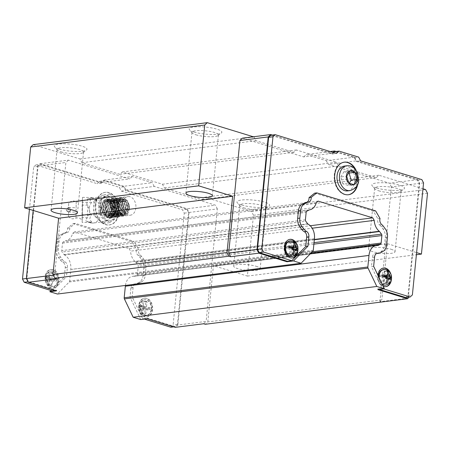 <?xml version="1.0" encoding="UTF-8"?>
<svg xmlns="http://www.w3.org/2000/svg" width="450" height="450" viewBox="0 0 450 450"><rect width="100%" height="100%" fill="white"/><g stroke="black" fill="none" stroke-linecap="round" stroke-linejoin="round"><path stroke-width="0.34" stroke-dasharray="2.25 1.69" d="M376.824 253.412L375.699 253.558A4.691 3.347 82.8 0 0 375.171 253.564A4.691 3.347 82.8 0 0 372.414 257.197A4.691 3.347 82.8 0 0 372.409 257.271L374.586 256.995M380.042 218.492L377.865 218.768A4.691 3.347 82.8 0 0 377.674 219.78A4.691 3.347 82.8 0 0 379.558 224.831L381.735 224.556M138.082 255.33L140.259 255.054A4.691 3.347 -97.2 0 1 138.375 250.003A4.691 3.347 -97.2 0 1 138.566 248.991L136.395 249.261A4.691 3.347 82.8 0 0 136.198 250.279A4.691 3.347 82.8 0 0 138.082 255.33A9.383 6.694 -97.2 0 1 139.618 256.911L141.576 259.526A9.383 6.694 -97.2 0 1 143.809 268.043L143.061 275.529A9.383 6.694 -97.2 0 1 139.314 282.218L137.047 283.461A9.383 6.694 -97.2 0 1 135.293 284.04A9.383 6.694 -97.2 0 1 134.224 284.051A4.691 3.347 82.8 0 0 133.695 284.062A4.691 3.347 82.8 0 0 130.939 287.691A4.691 3.347 82.8 0 0 130.933 287.769A9.383 6.694 -97.2 0 1 130.922 287.921L130.005 297.096L140.737 319.562M130.933 287.769L133.11 287.494A4.691 3.347 -97.2 0 1 133.116 287.421A4.691 3.347 -97.2 0 1 135.872 283.787A4.691 3.347 -97.2 0 1 136.401 283.781L134.224 284.051M357.778 184.202A16.425 11.717 82.8 0 0 358.11 182.025A16.425 11.717 82.8 0 0 355.989 170.038M344.137 162.18A16.425 11.717 82.8 0 0 343.924 162.203A16.425 11.717 82.8 0 0 334.282 174.915A16.425 11.717 82.8 0 0 348.036 194.794A16.425 11.717 82.8 0 0 348.255 194.766M356.923 185.895A16.425 11.717 82.8 0 0 357.677 182.081A16.425 11.717 82.8 0 0 354.741 168.609M289.806 239.361A9.383 6.694 82.8 0 0 289.586 239.383A9.383 6.694 82.8 0 0 284.079 246.645A9.383 6.694 82.8 0 0 291.938 258.007A9.383 6.694 82.8 0 0 292.157 257.974M296.994 252.99A9.383 6.694 82.8 0 0 297.444 250.74A9.383 6.694 82.8 0 0 295.734 242.983M378.051 275.524A9.383 6.694 82.8 0 0 383.13 286.155M383.366 268.031A9.383 6.694 82.8 0 0 383.147 268.054A9.383 6.694 82.8 0 0 377.64 275.316A9.383 6.694 82.8 0 0 385.498 286.673A9.383 6.694 82.8 0 0 385.718 286.644M390.555 281.655A9.383 6.694 82.8 0 0 391.005 279.411A9.383 6.694 82.8 0 0 389.295 271.654M152.578 309.521A9.383 6.694 -97.2 0 1 147.071 316.789A9.383 6.694 -97.2 0 1 139.213 305.426A9.383 6.694 -97.2 0 1 144.72 298.164A9.383 6.694 -97.2 0 1 152.578 309.521M138.774 305.483A9.383 6.694 82.8 0 0 146.632 316.845A9.383 6.694 82.8 0 0 152.139 309.577A9.383 6.694 82.8 0 0 144.281 298.221A9.383 6.694 82.8 0 0 138.774 305.483M59.017 280.856A9.383 6.694 -97.2 0 1 53.511 288.118A9.383 6.694 -97.2 0 1 45.652 276.761A9.383 6.694 -97.2 0 1 51.159 269.494A9.383 6.694 -97.2 0 1 59.017 280.856M45.214 276.812A9.383 6.694 82.8 0 0 53.078 288.174A9.383 6.694 82.8 0 0 58.579 280.912A9.383 6.694 82.8 0 0 50.721 269.55A9.383 6.694 82.8 0 0 45.214 276.812M119.244 212.197A16.425 11.717 -97.2 0 1 109.609 224.904A16.425 11.717 -97.2 0 1 95.856 205.031A16.425 11.717 -97.2 0 1 105.491 192.319A16.425 11.717 -97.2 0 1 119.244 212.197M95.422 205.082A16.425 11.717 82.8 0 0 109.176 224.961A16.425 11.717 82.8 0 0 118.811 212.248A16.425 11.717 82.8 0 0 105.058 192.375A16.425 11.717 82.8 0 0 95.422 205.082M256.168 266.293A13.297 2.846 5.7 0 1 260.156 268.779A13.297 2.846 5.7 0 1 251.933 270.585A13.297 2.846 5.7 0 1 237.679 268.627A13.297 2.846 5.7 0 1 233.696 266.136A13.297 2.846 5.7 0 1 241.92 264.336A13.297 2.846 5.7 0 1 256.168 266.293M243.748 207.816A13.297 2.846 -174.3 0 0 256.618 209.745A13.297 2.846 -174.3 0 0 265.843 208.558A13.297 2.846 -174.3 0 0 266.226 207.968A13.297 2.846 -174.3 0 0 262.243 205.481A13.297 2.846 -174.3 0 0 247.989 203.518A13.297 2.846 -174.3 0 0 239.766 205.324A13.297 2.846 -174.3 0 0 240.024 205.982A13.297 2.846 -174.3 0 0 243.748 207.816M391.05 249.255A13.297 2.846 5.7 0 1 395.032 251.747A13.297 2.846 5.7 0 1 386.809 253.553A13.297 2.846 5.7 0 1 372.555 251.589A13.297 2.846 5.7 0 1 368.572 249.103A13.297 2.846 5.7 0 1 376.796 247.297A13.297 2.846 5.7 0 1 391.05 249.255M378.624 190.778A13.297 2.846 -174.3 0 0 391.494 192.707A13.297 2.846 -174.3 0 0 400.719 191.52A13.297 2.846 -174.3 0 0 401.102 190.929A13.297 2.846 -174.3 0 0 397.119 188.443A13.297 2.846 -174.3 0 0 382.866 186.486A13.297 2.846 -174.3 0 0 374.642 188.291A13.297 2.846 -174.3 0 0 374.901 188.944A13.297 2.846 -174.3 0 0 378.624 190.778M347.546 190.912A12.516 8.927 82.8 0 0 354.892 181.232A12.516 8.927 82.8 0 0 344.413 166.084M291.741 256.455A7.819 5.58 82.8 0 0 296.331 250.403A7.819 5.58 82.8 0 0 289.783 240.936M290.503 240.851A7.819 5.58 -97.2 0 1 291.954 241.037A7.819 5.58 -97.2 0 1 296.764 250.346A7.819 5.58 -97.2 0 1 292.461 256.354M385.301 285.12A7.819 5.58 82.8 0 0 389.891 279.067A7.819 5.58 82.8 0 0 383.344 269.606M384.064 269.522A7.819 5.58 -97.2 0 1 385.515 269.707A7.819 5.58 -97.2 0 1 390.324 279.017A7.819 5.58 -97.2 0 1 386.021 285.019M61.087 151.841A13.297 2.846 -174.3 0 0 73.952 153.771A13.297 2.846 -174.3 0 0 83.177 152.584A13.297 2.846 -174.3 0 0 83.559 151.993A13.297 2.846 -174.3 0 0 79.577 149.507A13.297 2.846 -174.3 0 0 65.323 147.549A13.297 2.846 -174.3 0 0 57.099 149.355A13.297 2.846 -174.3 0 0 57.364 150.007A13.297 2.846 -174.3 0 0 61.087 151.841M195.964 134.809A13.297 2.846 -174.3 0 0 208.834 136.738A13.297 2.846 -174.3 0 0 218.053 135.551A13.297 2.846 -174.3 0 0 218.441 134.961A13.297 2.846 -174.3 0 0 214.453 132.469A13.297 2.846 -174.3 0 0 200.205 130.511A13.297 2.846 -174.3 0 0 191.981 132.317A13.297 2.846 -174.3 0 0 192.24 132.975A13.297 2.846 -174.3 0 0 195.964 134.809M151.464 309.184A7.819 5.58 82.8 0 0 144.911 299.717A7.819 5.58 82.8 0 0 140.327 305.769A7.819 5.58 82.8 0 0 146.874 315.236A7.819 5.58 82.8 0 0 151.464 309.184M57.904 280.513A7.819 5.58 82.8 0 0 51.356 271.046A7.819 5.58 82.8 0 0 46.766 277.099A7.819 5.58 82.8 0 0 53.314 286.566A7.819 5.58 82.8 0 0 57.904 280.513M117.546 211.208A12.516 8.927 -97.2 0 1 110.199 220.888A12.516 8.927 -97.2 0 1 99.72 205.746A12.516 8.927 -97.2 0 1 107.066 196.059A12.516 8.927 -97.2 0 1 117.546 211.208M98.64 205.881A12.516 8.927 82.8 0 0 109.119 221.029A12.516 8.927 82.8 0 0 116.46 211.343A12.516 8.927 82.8 0 0 105.981 196.194A12.516 8.927 82.8 0 0 98.64 205.881M241.875 205.048A16.425 3.521 -174.3 0 0 257.777 207.433A16.425 3.521 -174.3 0 0 269.168 205.965A16.425 3.521 -174.3 0 0 264.718 202.162A16.425 3.521 -174.3 0 0 245.481 199.755A16.425 3.521 -174.3 0 0 237.279 202.781A16.425 3.521 -174.3 0 0 241.875 205.048M376.757 188.016A16.425 3.521 -174.3 0 0 392.653 190.395A16.425 3.521 -174.3 0 0 404.044 188.933A16.425 3.521 -174.3 0 0 399.594 185.13A16.425 3.521 -174.3 0 0 380.363 182.722A16.425 3.521 -174.3 0 0 372.156 185.749A16.425 3.521 -174.3 0 0 376.757 188.016M194.091 132.041A16.425 3.521 -174.3 0 0 209.987 134.426A16.425 3.521 -174.3 0 0 221.383 132.958A16.425 3.521 -174.3 0 0 216.934 129.156A16.425 3.521 -174.3 0 0 197.696 126.748A16.425 3.521 -174.3 0 0 189.489 129.774A16.425 3.521 -174.3 0 0 194.091 132.041M59.214 149.074A16.425 3.521 -174.3 0 0 75.111 151.459A16.425 3.521 -174.3 0 0 86.501 149.991A16.425 3.521 -174.3 0 0 82.058 146.188A16.425 3.521 -174.3 0 0 62.82 143.786A16.425 3.521 -174.3 0 0 54.613 146.812A16.425 3.521 -174.3 0 0 59.214 149.074M381.966 283.714A7.819 5.58 -97.2 0 1 379.215 277.965M146.526 306.889L142.83 307.356L143.021 305.421L144.242 307.789L147.684 308.424L147.532 309.949L150.272 309.6L146.374 308.407L145.845 313.729L144.731 313.386L145.26 308.064L141.362 306.872L141.514 305.353L145.412 306.546L145.941 301.224L147.054 301.567L146.526 306.889L150.424 308.081L150.272 309.6M143.021 305.421L144.321 301.911L147.054 301.567M145.941 301.224L143.207 301.567L144.321 301.911M143.207 301.567L141.907 305.083L141.716 307.012L138.774 305.696L141.514 305.353M141.362 306.872L138.623 307.215L138.774 305.696M52.386 272.554L49.646 272.903L50.76 273.24L53.499 272.897L52.965 278.218L56.863 279.411L56.711 280.935L52.813 279.737L52.284 285.058L51.171 284.721L51.699 279.399L47.801 278.201L47.953 276.683L51.851 277.875L52.386 272.554L53.499 272.897M49.646 272.903L48.347 276.412L48.156 278.342L45.219 277.026L47.953 276.683M47.801 278.201L45.068 278.55L45.219 277.026M45.068 278.55L48.004 279.866L47.812 281.796L48.431 285.064L51.171 284.721M52.284 285.058L49.545 285.407L48.431 285.064M135.866 207.928A9.383 6.694 -97.2 0 1 130.359 215.19A9.383 6.694 -97.2 0 1 122.496 203.833A9.383 6.694 -97.2 0 1 128.002 196.571A9.383 6.694 -97.2 0 1 135.866 207.928M115.318 210.521A9.383 6.694 -97.2 0 1 109.811 217.789A9.383 6.694 -97.2 0 1 101.948 206.426A9.383 6.694 -97.2 0 1 107.454 199.164A9.383 6.694 -97.2 0 1 115.318 210.521M318.178 201.127L74.526 231.896L129.105 248.619L310.252 225.743M129.105 248.619L130.573 251.145L312.199 228.206M314.319 239.771L135.906 262.305A1.564 1.114 82.8 0 0 135.653 262.041A12.516 8.927 -97.2 0 1 130.573 251.145M74.526 231.896L72.653 233.398A12.516 8.927 -97.2 0 1 65.767 240.626A1.564 1.114 82.8 0 0 65.475 240.722L309.122 209.947M306.776 211.241L63.124 242.01L65.475 240.722M63.124 242.01A1.564 1.114 82.8 0 0 62.499 243.129L61.751 250.616A1.564 1.114 82.8 0 0 62.123 252.034L305.775 221.265M307.665 223.779L64.013 254.554L62.123 252.034M64.013 254.554A1.564 1.114 82.8 0 0 64.434 254.925A12.516 8.927 -97.2 0 1 70.779 269.466A1.564 1.114 82.8 0 0 70.774 269.488L69.621 281.042A1.564 1.114 82.8 0 1 69.221 281.987L57.42 294.03M51.019 290.503L64.288 276.958L65.205 267.784A9.383 6.694 -97.2 0 1 65.222 267.632A4.691 3.347 82.8 0 0 62.843 262.181A9.383 6.694 -97.2 0 1 60.3 259.942L58.416 257.428A9.383 6.694 -97.2 0 1 56.182 248.912L56.931 241.419A9.383 6.694 -97.2 0 1 60.677 234.737L63.028 233.443A9.383 6.694 -97.2 0 1 64.778 232.869A4.691 3.347 82.8 0 0 67.545 228.167L73.181 223.65L131.968 241.667L136.395 249.261M125.438 285.441A12.516 8.927 -97.2 0 1 132.716 276.3A12.516 8.927 -97.2 0 1 134.134 276.283A1.564 1.114 82.8 0 0 134.308 276.278A1.564 1.114 82.8 0 0 134.606 276.182L377.595 245.492M311.197 252.922L136.868 274.939L134.606 276.182M136.868 274.939A1.564 1.114 82.8 0 0 137.492 273.825L138.24 266.332A1.564 1.114 82.8 0 0 137.869 264.915L314.027 242.668M135.906 262.305L137.869 264.915M316.305 202.624L72.653 233.398M373.652 266.321L371.475 266.597L381.864 288.326L377.511 288.877L377.865 289.614M374.569 257.147L372.392 257.423L371.475 266.597M375.699 253.558A9.383 6.694 82.8 0 0 376.481 253.569M376.762 253.541A9.383 6.694 82.8 0 0 378.523 252.962L380.7 252.686M382.961 251.443L380.79 251.719L378.523 252.962M380.79 251.719A9.383 6.694 82.8 0 0 384.536 245.031L386.707 244.761M387.456 237.268L385.284 237.544L384.536 245.031M385.284 237.544A9.383 6.694 82.8 0 0 383.051 229.028L385.228 228.752M383.271 226.142L381.094 226.412L383.051 229.028M381.094 226.412A9.383 6.694 82.8 0 0 379.558 224.831M375.615 210.893L373.438 211.168L377.865 218.768M314.651 193.151L373.438 211.168M130.005 297.096L132.176 296.82L142.566 318.555L146.914 318.004L147.268 318.735M133.11 287.494A9.383 6.694 -97.2 0 1 133.093 287.646L132.176 296.82M140.259 255.054A9.383 6.694 -97.2 0 1 141.795 256.635L143.752 259.251A9.383 6.694 -97.2 0 1 145.986 267.767L145.237 275.254A9.383 6.694 -97.2 0 1 141.491 281.942L139.224 283.185A9.383 6.694 -97.2 0 1 137.464 283.764A9.383 6.694 -97.2 0 1 136.401 283.781M131.968 241.667L134.139 241.391L138.566 248.991M73.181 223.65L75.353 223.38L134.139 241.391M67.545 228.167L69.722 227.891L75.353 223.38M69.722 227.891A4.691 3.347 -97.2 0 1 66.954 232.594L64.778 232.869M62.843 262.181L65.019 261.906A9.383 6.694 -97.2 0 1 62.477 259.667L60.587 257.153A9.383 6.694 -97.2 0 1 58.359 248.636L59.108 241.144A9.383 6.694 -97.2 0 1 62.854 234.461L65.205 233.167A9.383 6.694 -97.2 0 1 66.954 232.594M65.019 261.906A4.691 3.347 -97.2 0 1 67.399 267.356L65.222 267.632M64.288 276.958L66.465 276.683L67.382 267.508A9.383 6.694 -97.2 0 1 67.399 267.356M56.363 290.88L56.835 290.402L55.389 290.582M52.487 290.947L66.465 276.683M203.608 323.764L206.139 321.407L177.857 324.979L175.326 327.336M146.914 318.004L175.202 326.672L177.435 324.591L188.618 212.591L186.919 209.301L125.657 190.53L123.733 186.806L104.057 180.776L101.526 183.133L40.264 164.362L38.031 166.444L26.848 278.443L28.547 281.734L56.835 290.402M33.182 210.437L37.609 166.056L40.14 163.699L101.402 182.469L103.933 180.112L123.981 186.255L125.904 189.979L187.161 208.749L189.084 212.473L177.857 324.979M336.099 151.47L354.577 157.134L356.501 160.852L417.757 179.629L419.681 183.347L408.319 297.231M272.312 135.056L331.999 153.349L333.011 152.404M333.641 152.595L332.123 154.013L270.861 135.242M405.799 297.546L408.032 295.464L419.214 183.465L417.516 180.18L356.254 161.404L354.33 157.686L334.654 151.656M377.511 288.877L379.311 289.429M408.229 298.131L379.946 301.702L381.842 299.936L207.81 321.919L205.279 324.276M381.864 288.326L383.664 288.883M297.9 250.459A9.383 6.694 82.8 0 0 297.236 245.211M391.461 279.129A9.383 6.694 82.8 0 0 390.797 273.876M53.342 275.158L54.664 274.989L56.587 278.713M170.854 327.218L173.087 325.136L184.264 213.137L182.565 209.852L121.309 191.081L119.385 187.357L99.703 181.328L97.172 183.684L35.916 164.914L33.677 166.995L29.458 209.295M144.366 319.106L142.566 318.555M173.756 326.852L175.202 326.672M28.547 281.734L28.052 281.796M189.084 212.473L217.367 208.901L206.139 321.407M125.904 189.979L154.187 186.407L215.443 205.178L187.161 208.749M103.933 180.112L132.21 176.541L152.257 182.683L123.981 186.255M40.14 163.699L68.422 160.127L129.679 178.898L101.402 182.469M54.664 274.989L65.891 162.484L37.609 166.056M26.387 278.505L26.848 278.443M38.031 166.444L33.677 166.995M35.916 164.914L40.264 164.362M101.526 183.133L97.172 183.684M99.703 181.328L104.057 180.776M123.733 186.806L119.385 187.357M121.309 191.081L125.657 190.53M186.919 209.301L182.565 209.852M184.264 213.137L188.618 212.591M177.435 324.591L173.087 325.136M379.946 301.702L391.404 186.919L419.681 183.347M417.757 179.629L389.481 183.201L328.219 164.424L356.501 160.852M354.577 157.134L326.295 160.706L306.248 154.558L330.188 151.537M331.999 153.349L303.716 156.921L242.454 138.144M332.123 154.013L336.471 153.461M354.33 157.686L358.684 157.134M360.608 160.858L356.254 161.404M417.516 180.18L421.864 179.629M423.562 182.914L419.214 183.465M408.032 295.464L412.386 294.913M207.81 321.919L213.424 265.663L387.461 243.686L381.842 299.936M33.233 144.647L80.016 158.979L81.939 162.703L119.807 174.308L122.338 171.951L162.439 184.236L164.362 187.959L202.23 199.564L204.761 197.207L251.539 211.539L253.463 215.263L247.393 276.075L213.424 265.663M217.367 208.901L215.443 205.178M154.187 186.407L152.257 182.683M132.21 176.541L129.679 178.898M68.422 160.127L65.891 162.484M391.404 186.919L389.481 183.201M303.716 156.921L306.248 154.558M326.295 160.706L328.219 164.424M387.461 243.686L416.604 252.619M422.983 188.764L378.799 175.224L376.267 177.581L338.394 165.977L336.471 162.253L296.376 149.968L293.844 152.325L255.977 140.721L254.047 136.997L253.322 136.778M247.393 276.075L416.396 254.728M378.703 276.891A7.819 5.58 82.8 0 0 382.264 284.344M253.463 215.263L427.5 193.281M204.761 197.207L378.799 175.224M425.576 189.557L251.539 211.539M376.267 177.581L202.23 199.564M164.362 187.959L338.394 165.977M122.338 171.951L296.376 149.968M336.471 162.253L162.439 184.236M293.844 152.325L119.807 174.308M81.939 162.703L255.977 140.721M254.047 136.997L80.016 158.979M138.623 307.215L141.564 308.531L141.368 310.466L141.992 313.734L144.731 313.386M145.845 313.729L143.106 314.072L141.992 313.734M143.106 314.072L142.481 310.804L142.678 308.874L147.532 309.949M49.545 285.407L48.926 282.139L49.117 280.204L53.977 281.278L56.711 280.935M52.965 278.218L49.269 278.685L49.461 276.756L50.681 279.118L54.129 279.759L53.977 281.278M49.461 276.756L50.76 273.24M289.125 246.223L286.386 246.566L289.035 247.382M292.343 254.256L289.598 254.604L290.132 249.283L286.234 248.091L288.973 247.742M286.234 248.091L286.386 246.566M293.799 242.544L291.926 242.781L291.442 247.618M290.284 247.764L290.812 242.443L293.552 242.094M290.812 242.443L291.926 242.781M291.566 248.158L293.822 248.85M294.863 249.165L295.369 249.289M297.883 250.476L295.144 250.819L291.246 249.626L290.711 254.947L293.456 254.599M295.296 249.3L295.144 250.819M290.711 254.947L289.598 254.604M382.686 274.894L379.941 275.237L382.59 276.047M385.897 282.926L383.158 283.275L383.687 277.954L379.789 276.756L382.534 276.412M379.789 276.756L379.941 275.237M387.354 271.215L385.487 271.451L385.003 276.283M383.839 276.429L384.373 271.108L387.113 270.765M384.373 271.108L385.487 271.451M385.127 276.823L387.382 277.515M388.423 277.836L388.929 277.959M391.444 279.141L388.699 279.489L384.801 278.291L384.272 283.613L387.011 283.269M388.851 277.971L388.699 279.489M384.272 283.613L383.158 283.275M147.684 308.424L150.424 308.081M144.242 307.789L142.83 307.356M54.129 279.759L56.863 279.411M50.681 279.118L49.269 278.685M349.234 183.223L347.946 185.366L353.818 184.624M347.946 185.366L342.799 183.791L348.671 183.049M342.799 183.791L340.836 176.923L346.708 176.181M340.836 176.923L344.014 171.63L349.886 170.888M344.014 171.63L348.598 173.036M293.827 248.816L290.132 249.283M293.777 249.306L291.246 249.626M387.388 277.487L383.687 277.954M387.338 277.971L384.801 278.291M141.716 307.012L145.412 306.546M141.564 308.531L145.26 308.064M142.678 308.874L146.374 308.407M48.156 278.342L51.851 277.875M48.004 279.866L51.699 279.399M49.117 280.204L52.813 279.737M91.575 222.216L88.768 221.873L85.674 220.826L86.619 218.267L87.761 217.699L87.469 215.837L87.924 205.172L86.799 204.221L87.626 198.9L91.851 198.124C89.64 198.877 89.567 200.222 91.631 202.157L91.62 202.421C88.538 206.46 88.487 210.532 91.462 214.633L91.462 214.971C89.342 218.036 89.37 220.208 91.547 221.484L91.558 222.531L91.547 221.484M111.892 209.818L113.417 209.627L111.808 202.967L107.449 199.648L106.251 199.631L103.022 201.6L101.25 207.653L103.292 214.256L108.09 217.519L109.395 217.524L112.95 215.516L115.155 209.407L113.546 202.748L109.187 199.429L107.989 199.412L104.766 201.375L102.988 207.433L105.036 214.037L110.863 217.339L115.071 214.127L116.145 207.529L113.462 201.403L108.591 199.339L104.771 201.904L103.207 207.405A9.073 6.469 82.8 0 0 105.036 214.037C106.369 215.927 107.966 217.013 109.828 217.299L111.133 217.305L114.688 215.297L116.899 209.188L115.29 202.528L110.931 199.209L109.727 199.192L106.504 201.156L104.732 207.214L106.774 213.817L111.566 217.08L112.871 217.086L116.432 215.078L118.637 208.969L117.028 202.309L112.669 198.99L111.471 198.973L108.242 200.936L106.47 206.994L108.517 213.598L113.31 216.861L114.615 216.866L118.17 214.858L120.381 208.744L118.766 202.089L114.413 198.771L113.209 198.754L109.986 200.717L108.214 206.775L110.256 213.379L115.048 216.641L116.353 216.647L119.908 214.639L122.119 208.524L120.51 201.87L116.151 198.551L114.953 198.534L111.724 200.498L109.952 206.556L111.994 213.154L116.792 216.422L118.097 216.428L121.652 214.419L123.857 208.305L122.248 201.651L117.889 198.332L116.691 198.315L113.468 200.278L111.69 206.336L113.737 212.934L118.53 216.203L119.835 216.203L123.39 214.2L125.601 208.086L123.992 201.431L119.633 198.112L118.429 198.096L115.206 200.059L113.434 206.117L115.476 212.715L120.268 215.977L121.573 215.983L125.128 213.981L127.339 207.866L125.73 201.212L121.371 197.893L120.172 197.876L116.944 199.839L115.172 205.898L117.219 212.496L122.012 215.758L123.317 215.764L126.872 213.756L129.082 207.647L127.468 200.993L123.114 197.674L121.911 197.651L118.688 199.62L116.91 205.678L118.957 212.276L123.75 215.539A9.073 6.469 -97.2 0 1 119.177 212.248C116.64 206.145 117.523 201.791 121.837 199.181L123.857 198.917L127.53 201.746L128.869 207.411L126.956 212.614L123.907 214.324L122.788 214.324L118.682 211.551L116.904 205.937L118.384 200.79L121.101 199.119L122.119 199.136L125.792 201.966L127.125 207.63L125.218 212.833L122.169 214.543L121.05 214.543L116.938 211.77L115.166 206.156L116.646 201.009L119.362 199.339L120.375 199.356L124.048 202.185L125.387 207.849L123.474 213.053L120.426 214.763L119.306 214.763L115.2 211.989L113.428 206.376L114.902 201.229L117.624 199.564L118.637 199.575L122.31 202.404L123.649 208.069L121.736 213.272L118.688 214.987L117.568 214.982L113.456 212.209L111.684 206.595L113.164 201.448L115.881 199.783L116.893 199.8L120.572 202.624L121.905 208.294L119.992 213.497L116.944 215.207L115.83 215.201L111.718 212.428L109.946 206.82L111.42 201.667L114.142 200.002L115.155 200.019L118.828 202.843L120.167 208.513L118.254 213.716L115.206 215.426L114.086 215.421L109.98 212.648L108.208 207.039L109.682 201.887L112.399 200.222L113.417 200.239L117.09 203.062L118.423 208.732L116.516 213.936L113.468 215.646L112.348 215.64L108.236 212.867L106.464 207.259L107.944 202.112L110.661 200.441L111.673 200.458L115.346 203.282L116.685 208.952L114.772 214.155L111.724 215.865L110.604 215.859L106.498 213.086L104.726 207.478L106.2 202.331L108.922 200.661L109.935 200.678L113.608 203.501L114.947 209.171L113.034 214.374L109.986 216.084L108.866 216.079L104.754 213.306L102.983 207.697L104.462 202.551L107.179 200.88L108.191 200.897L111.87 203.726L113.203 209.391L111.291 214.594L108.242 216.304L107.128 216.298L103.016 213.531L101.244 207.917L102.718 202.77L105.441 201.099L106.453 201.116L110.126 203.946L111.465 209.61L111.892 209.818L110.284 203.164L105.924 199.845L104.726 199.822L101.503 201.791L99.726 207.844L101.773 214.447L106.566 217.71L107.871 217.716L111.426 215.708L113.636 209.599L112.022 202.939L107.668 199.626L106.464 199.603L103.241 201.572L101.469 207.624L103.511 214.228L108.304 217.491L109.609 217.496L113.164 215.488L115.374 209.379L113.766 202.719L109.406 199.401L108.208 199.384L104.979 201.352L103.207 207.405C103.669 212.901 105.947 216.191 110.047 217.271L111.353 217.277L114.907 215.269L117.112 209.16L115.504 202.5L111.15 199.181L109.946 199.164L106.723 201.133L104.946 207.186L106.993 213.789L111.786 217.052L113.091 217.058L116.646 215.049L118.856 208.941L117.248 202.281L112.888 198.962L111.69 198.945L108.461 200.908L106.689 206.966L108.731 213.57L113.524 216.833L114.829 216.838L118.389 214.83L120.594 208.721L118.986 202.061L114.626 198.743L113.428 198.726L110.205 200.689L108.427 206.747L110.475 213.351L115.267 216.613L116.573 216.619L120.127 214.611L122.338 208.496L120.724 201.842L116.37 198.523L115.166 198.506L111.943 200.469L110.171 206.528L112.213 213.131L117.006 216.394L118.311 216.399L121.866 214.391L124.076 208.277L122.468 201.623L118.108 198.304L116.91 198.287L113.681 200.25L111.909 206.308L113.957 212.906L118.749 216.174L120.054 216.18L123.609 214.172L125.814 208.058L124.206 201.403L119.852 198.084L118.648 198.067L115.425 200.031L113.647 206.089L115.695 212.687L120.487 215.955L121.793 215.961L125.347 213.953L127.558 207.838L125.949 201.184L121.59 197.865L120.392 197.848L117.163 199.811L115.391 205.869L117.433 212.468L122.226 215.736L123.531 215.736L127.091 213.733L129.296 207.619L127.688 200.964L123.328 197.646L122.13 197.629L118.901 199.592L117.129 205.65L119.177 212.248M123.801 211.821A5.316 3.791 82.8 0 0 124.532 211.826A5.316 3.791 82.8 0 0 127.676 206.589A5.316 3.791 82.8 0 0 123.936 201.279A5.316 3.791 82.8 0 0 123.199 201.274A5.316 3.791 82.8 0 0 120.054 206.516A5.316 3.791 82.8 0 0 123.801 211.821M109.659 213.609A5.316 3.791 82.8 0 0 110.391 213.615A5.316 3.791 82.8 0 0 113.535 208.373A5.316 3.791 82.8 0 0 109.794 203.068A5.316 3.791 82.8 0 0 109.058 203.062A5.316 3.791 82.8 0 0 105.919 208.299A5.316 3.791 82.8 0 0 109.659 213.609M109.913 194.023L102.949 194.901L107.398 199.119A12.516 8.927 82.8 0 0 102.926 196.819A12.516 8.927 82.8 0 0 101.199 196.802A12.516 8.927 82.8 0 0 98.409 197.837A12.516 8.927 82.8 0 0 93.774 207.934A12.516 8.927 82.8 0 0 98.128 219.313A12.516 8.927 82.8 0 0 102.606 221.614A12.516 8.927 82.8 0 0 104.332 221.631A12.516 8.927 82.8 0 0 107.123 220.596L102.578 223.532L93.679 215.089L100.642 214.211L100.828 199.896L109.913 194.023L118.811 202.461L118.626 216.782L109.541 222.654L100.642 214.211M76.191 201.701L75.994 218.205L76.191 201.701M82.541 203.091L82.226 220.146L82.541 203.091M76.044 209.621L76.061 212.107L76.044 209.621M68.619 210.133L68.602 207.647L68.619 210.133M113.417 209.627L111.465 209.61M121.837 199.181L122.901 198.894L126.574 200.188L129.026 204.356L129.302 207.354L127.389 212.558L124.341 214.273L123.227 214.268L119.115 211.494L117.343 205.881L118.817 200.734L121.539 199.069L122.552 199.086L126.225 201.909L127.564 207.579L125.651 212.782L122.603 214.493L121.483 214.487L117.371 211.714L115.599 206.106L117.079 200.953L119.796 199.288L120.808 199.305L124.487 202.129L125.82 207.799L123.913 213.002L120.859 214.712L119.745 214.706L115.633 211.933L113.861 206.325L115.341 201.172L118.058 199.507L119.07 199.524L122.743 202.348L124.082 208.018L122.169 213.221L119.121 214.931L118.001 214.926L113.895 212.153L112.123 206.544L113.597 201.398L116.319 199.727L117.332 199.744L121.005 202.567L122.344 208.237L120.431 213.441L117.383 215.151L116.263 215.145L112.151 212.372L110.379 206.764L111.859 201.617L114.576 199.946L115.588 199.963L119.267 202.787L120.6 208.457L118.688 213.66L115.639 215.37L114.525 215.364L110.413 212.591L108.641 206.983L110.115 201.836L112.837 200.166L113.85 200.183L117.523 203.012L118.862 208.676L116.949 213.879L113.901 215.589L112.781 215.584L108.669 212.816L106.897 207.203L108.377 202.056L111.094 200.385L112.106 200.402L115.785 203.231L117.118 208.896L115.211 214.099L112.157 215.809L111.043 215.803L106.931 213.036L105.159 207.422L106.639 202.275L109.356 200.604L110.368 200.621L114.041 203.451L115.38 209.115L113.468 214.318L110.419 216.028L109.299 216.028L105.193 213.255L103.421 207.641L104.895 202.494L107.617 200.824L108.63 200.841L112.303 203.67L113.642 209.334L111.729 214.537L108.681 216.248L107.561 216.248L103.449 213.474L101.677 207.861L103.157 202.714L105.874 201.043L106.886 201.06L110.565 203.889L111.898 209.554M129.026 204.356C130.314 210.982 128.554 214.712 123.75 215.539M109.541 222.654L102.578 223.532M111.662 217.659L107.123 220.596A12.516 8.927 82.8 0 0 111.758 210.499L111.662 217.659L118.626 216.782M111.847 203.344L111.758 210.499A12.516 8.927 82.8 0 0 107.398 199.119L111.847 203.344L118.811 202.461M100.828 199.896L93.864 200.773L102.949 194.901M93.679 215.089L93.864 200.773M91.462 214.971L82.08 214.695L82.176 222.429L91.558 222.531M91.62 202.421L82.243 202.168L82.08 214.695M91.851 198.124L91.884 197.477L82.502 197.376L82.243 202.168M91.89 197.977L91.884 197.477M82.176 222.429L82.502 197.376M87.761 217.699L82.434 217.643M87.924 205.172L82.597 205.116M68.664 203.259L68.496 216.422L68.648 203.197C71.381 201.049 71.629 200.199 76.168 201.628L77.214 201.982C78.626 201.909 79.054 202.68 82.44 199.817M68.496 216.422L68.507 216.478C71.612 219.42 72.124 219.094 75.994 218.205L77.006 217.884C79.824 217.935 79.166 217.794 82.226 220.146M346.849 165.774A12.516 8.927 -97.2 0 1 357.328 180.922A12.516 8.927 -97.2 0 1 349.982 190.609M151.2 309.218A7.819 5.58 82.8 0 0 144.653 299.751A7.819 5.58 82.8 0 0 140.062 305.803A7.819 5.58 82.8 0 0 146.61 315.27A7.819 5.58 82.8 0 0 151.2 309.218M52.83 271.238A7.819 5.58 82.8 0 0 51.092 271.08A7.819 5.58 82.8 0 0 46.502 277.132A7.819 5.58 82.8 0 0 51.311 286.442A7.819 5.58 82.8 0 0 53.055 286.599A7.819 5.58 82.8 0 0 57.639 280.547A7.819 5.58 82.8 0 0 52.83 271.238M140.299 306.579L141.907 305.083M46.738 277.909L48.347 276.412M47.812 281.796L46.586 279.433M135.653 262.041L314.348 239.473M137.492 273.825L312.356 251.741M313.881 244.153L138.24 266.332M377.781 245.509L134.134 276.283M69.221 281.987L312.874 251.213M313.273 250.273L69.621 281.042M70.774 269.488L314.426 238.714M314.426 238.691L70.779 269.466M64.434 254.925L308.087 224.151M305.404 219.842L61.751 250.616M62.499 243.129L306.152 212.355M309.414 209.852L65.767 240.626M130.922 287.921L133.093 287.646M137.047 283.461L139.224 283.185M139.314 282.218L141.491 281.942M143.061 275.529L145.237 275.254M143.809 268.043L145.986 267.767M141.576 259.526L143.752 259.251M139.618 256.911L141.795 256.635M63.028 233.443L65.205 233.167M60.677 234.737L62.854 234.461M56.931 241.419L59.108 241.144M56.182 248.912L58.359 248.636M58.416 257.428L60.587 257.153M60.3 259.942L62.477 259.667M65.205 267.784L67.382 267.508M141.368 310.466L140.147 308.098M144.09 309.308L142.481 310.804M50.529 280.637L48.926 282.139M68.608 207.827A2.036 2.014 -6.9 0 0 66.561 210.083A2.036 2.014 -6.9 0 0 68.558 211.854A2.036 2.014 173.1 0 0 70.599 209.593C68.704 207.338 68.794 206.19 66.561 210.083C68.456 212.338 68.366 213.486 70.599 209.593A2.036 2.014 173.1 0 0 68.608 207.827M88.768 221.873A12.516 8.927 82.8 0 0 91.727 222.992A12.516 8.927 82.8 0 0 93.454 223.003A12.516 8.927 82.8 0 0 100.851 210.673A12.516 8.927 82.8 0 0 92.047 198.191A12.516 8.927 82.8 0 0 90.321 198.174A12.516 8.927 82.8 0 0 89.072 198.461M87.469 215.837C90.337 215.91 90.444 207.771 87.587 207.028M377.342 253.288L375.171 253.564M135.872 283.787L133.695 284.062M348.036 194.794L348.474 194.737M291.938 258.007L292.376 257.951M385.498 286.673L385.931 286.622M146.632 316.845L147.071 316.789M53.078 288.174L53.511 288.118M109.176 224.961L109.609 224.904M266.226 207.968L260.156 268.779M401.102 190.929L395.032 251.747M83.559 151.993L77.49 212.805M218.441 134.961L212.366 195.773M146.874 315.236L146.61 315.27C140.732 314.887 141.148 313.076 139.663 311.439L138.662 306.388C140.074 301.556 140.046 301.399 144.653 299.751L144.911 299.717M53.314 286.566L50.344 286.363C46.553 284.777 45.945 282.426 45.692 281.897L45.309 276.519C46.344 274.562 45.489 272.914 51.092 271.08L51.356 271.046M109.119 221.029L110.199 220.888M265.843 208.558L269.168 205.965M400.719 191.52L404.044 188.933M218.053 135.551L221.383 132.958M83.177 152.584L86.501 149.991M109.811 217.789L130.359 215.19M310.258 253.879L132.716 276.3M137.464 283.764L135.293 284.04M377.961 245.503L134.308 276.278M343.924 162.203L344.357 162.152M289.586 239.383L290.019 239.327M383.147 268.054L383.58 267.998M144.281 298.221L144.72 298.164M50.721 269.55L51.159 269.494M105.058 192.375L105.491 192.319M239.766 205.324L233.696 266.136M374.642 188.291L368.572 249.103M57.099 149.355L51.03 210.167M191.981 132.317L185.906 193.129M105.981 196.194L107.066 196.059M240.024 205.982L237.279 202.781M374.901 188.944L372.156 185.749M192.24 132.975L189.489 129.774M57.364 150.007L54.613 146.812M107.454 199.164L128.002 196.571M104.332 221.631L93.454 223.003L90.72 222.981L85.674 220.826M110.391 213.615L124.532 211.826M87.626 198.9L90.321 198.174L101.199 196.802M68.602 207.647L76.106 207.726M106.251 199.631L104.726 199.822M109.395 217.524L107.871 217.716M107.989 199.412L106.464 199.603M110.863 217.339L109.609 217.496M108.591 199.339L108.208 199.384M123.907 214.324L124.341 214.273M121.101 199.119L121.539 199.069M122.169 214.543L122.603 214.493M119.362 199.339L119.796 199.288M120.426 214.763L120.859 214.712M117.624 199.564L118.058 199.507M118.688 214.987L119.121 214.931M115.881 199.783L116.319 199.727M116.944 215.207L117.383 215.151M114.142 200.002L114.576 199.946M115.206 215.426L115.639 215.37M112.399 200.222L112.837 200.166M113.468 215.646L113.901 215.589M110.661 200.441L111.094 200.385M111.724 215.865L112.157 215.809M108.922 200.661L109.356 200.604M109.986 216.084L110.419 216.028M107.179 200.88L107.617 200.824M108.242 216.304L108.681 216.248M105.441 201.099L105.874 201.043M109.058 203.062L123.199 201.274M68.558 212.029L76.061 212.107"/><path stroke-width="0.67" d="M408.319 297.231L408.229 298.131L407.593 298.721L205.279 324.276L203.608 323.764L175.326 327.336L147.268 318.735L140.737 319.562L133.161 317.239L124.391 298.89A1.564 1.114 82.8 0 1 124.194 297.765L125.353 286.211L369 255.414A12.516 8.927 -97.2 0 1 369.022 255.212A12.516 8.927 -97.2 0 1 376.363 245.531A12.516 8.927 -97.2 0 1 377.781 245.509A1.564 1.114 -97.2 0 0 377.961 245.503A1.564 1.114 -97.2 0 0 378.253 245.407L380.514 244.164L311.197 252.922M369 255.414A1.564 1.114 -97.2 0 1 369 255.437L125.353 286.211A1.564 1.114 82.8 0 0 125.353 286.189A12.516 8.927 -97.2 0 1 125.37 285.986A12.516 8.927 -97.2 0 1 125.438 285.441M310.252 225.743L372.752 217.851L318.178 201.127L316.305 202.624A12.516 8.927 -97.2 0 1 309.414 209.852A1.564 1.114 -97.2 0 0 309.122 209.947L306.776 211.241A1.564 1.114 -97.2 0 0 306.152 212.355L305.404 219.842A1.564 1.114 -97.2 0 0 305.775 221.265L307.665 223.779A1.564 1.114 -97.2 0 0 308.087 224.151A12.516 8.927 -97.2 0 1 314.426 238.691A1.564 1.114 -97.2 0 0 314.426 238.714L313.273 250.273A1.564 1.114 -97.2 0 1 312.874 251.213L301.067 263.256L293.49 260.933L307.941 246.184L308.852 237.009A9.383 6.694 -97.2 0 1 308.869 236.857A4.691 3.347 82.8 0 0 306.495 231.407A9.383 6.694 -97.2 0 1 303.952 229.168L302.062 226.654A9.383 6.694 -97.2 0 1 299.835 218.138L300.583 210.645A9.383 6.694 -97.2 0 1 304.329 203.963L306.681 202.669A9.383 6.694 -97.2 0 1 308.43 202.095A4.691 3.347 82.8 0 0 311.192 197.393L316.828 192.881L375.615 210.893L380.042 218.492A4.691 3.347 82.8 0 0 379.851 219.504A4.691 3.347 82.8 0 0 381.735 224.556A9.383 6.694 -97.2 0 1 383.271 226.142L385.228 228.752A9.383 6.694 -97.2 0 1 387.456 237.268L386.707 244.761A9.383 6.694 -97.2 0 1 382.961 251.443L380.7 252.686A9.383 6.694 -97.2 0 1 378.939 253.266A9.383 6.694 -97.2 0 1 377.876 253.282A4.691 3.347 82.8 0 0 377.342 253.288A4.691 3.347 82.8 0 0 374.591 256.922A4.691 3.347 82.8 0 0 374.586 256.995A9.383 6.694 -97.2 0 1 374.569 257.147L373.652 266.321L384.39 288.787L376.808 286.464L368.038 268.116A1.564 1.114 -97.2 0 1 367.847 266.996L369 255.437M355.989 170.038A16.425 11.717 82.8 0 0 344.357 162.152A16.425 11.717 82.8 0 0 334.721 174.859A16.425 11.717 82.8 0 0 348.474 194.737A16.425 11.717 82.8 0 0 357.778 184.202M348.255 194.766A16.425 11.717 82.8 0 0 356.923 185.895M297.236 245.211A9.383 6.694 82.8 0 0 290.019 239.327A9.383 6.694 82.8 0 0 284.512 246.589A9.383 6.694 82.8 0 0 292.376 257.951A9.383 6.694 82.8 0 0 297.877 250.689A9.383 6.694 82.8 0 0 297.9 250.459M292.157 257.974A9.383 6.694 82.8 0 0 296.994 252.99M390.797 273.876A9.383 6.694 82.8 0 0 383.58 267.998A9.383 6.694 82.8 0 0 378.073 275.259A9.383 6.694 82.8 0 0 378.051 275.524M383.13 286.155A9.383 6.694 82.8 0 0 385.931 286.622A9.383 6.694 82.8 0 0 391.438 279.354A9.383 6.694 82.8 0 0 391.461 279.129M385.718 286.644A9.383 6.694 82.8 0 0 390.555 281.655M346.849 165.774L344.413 166.084A12.516 8.927 82.8 0 0 337.067 175.77A12.516 8.927 82.8 0 0 347.546 190.912L349.982 190.609A12.516 8.927 -97.2 0 1 339.508 175.461A12.516 8.927 -97.2 0 1 346.849 165.774C349.588 165.499 352.035 166.281 354.195 168.114L357.396 172.412L358.723 180.332C358.543 185.355 355.629 188.775 349.982 190.609M290.216 240.879L289.783 240.936A7.819 5.58 82.8 0 0 285.193 246.988A7.819 5.58 82.8 0 0 291.741 256.455L292.179 256.399A7.819 5.58 -97.2 0 1 290.441 256.241A7.819 5.58 -97.2 0 1 285.626 246.932A7.819 5.58 -97.2 0 1 290.216 240.879A7.819 5.58 -97.2 0 1 290.503 240.851L292.753 241.132C295.734 242.28 297.473 244.474 297.962 247.731C297.562 251.032 298.986 253.603 292.461 256.354A7.819 5.58 -97.2 0 1 292.179 256.399M379.215 277.965A7.819 5.58 -97.2 0 1 379.187 275.602A7.819 5.58 -97.2 0 1 383.777 269.55L383.344 269.606A7.819 5.58 82.8 0 0 378.754 275.659A7.819 5.58 82.8 0 0 378.703 276.891M383.777 269.55A7.819 5.58 -97.2 0 1 384.064 269.522L386.308 269.798C389.295 270.945 391.027 273.144 391.522 276.396C391.123 279.697 392.541 282.274 386.021 285.019A7.819 5.58 -97.2 0 1 385.734 285.069A7.819 5.58 -97.2 0 1 383.996 284.912A7.819 5.58 -97.2 0 1 381.966 283.714M73.508 210.319A13.297 2.846 5.7 0 1 77.49 212.805A13.297 2.846 5.7 0 1 69.266 214.611A13.297 2.846 5.7 0 1 55.018 212.653A13.297 2.846 5.7 0 1 51.03 210.167A13.297 2.846 5.7 0 1 59.254 208.361A13.297 2.846 5.7 0 1 73.508 210.319M208.384 193.286A13.297 2.846 5.7 0 1 212.366 195.773A13.297 2.846 5.7 0 1 204.143 197.578A13.297 2.846 5.7 0 1 189.894 195.621A13.297 2.846 5.7 0 1 185.906 193.129A13.297 2.846 5.7 0 1 194.136 191.323A13.297 2.846 5.7 0 1 208.384 193.286M292.343 254.256L293.456 254.599L294.75 251.094L294.941 249.159L297.883 250.476L298.035 248.951L295.093 247.635L295.284 245.7L294.666 242.438L293.552 242.094L294.171 245.357L293.979 247.297L289.125 246.223L288.973 247.742L293.827 248.816L293.636 250.757L292.343 254.256M385.897 282.926L387.011 283.269L388.305 279.765L388.502 277.824L391.444 279.141L391.596 277.622L388.654 276.306L388.845 274.371L388.226 271.108L387.113 270.765L387.731 274.028L387.54 275.963L382.686 274.894L382.534 276.412L387.388 277.487L387.191 279.422L385.897 282.926M314.348 239.473L379.299 231.266A12.516 8.927 -97.2 0 1 374.22 220.371L372.752 217.851M379.299 231.266A1.564 1.114 -97.2 0 1 379.558 231.531L314.319 239.771M314.027 242.668L381.516 234.141L379.558 231.531M381.516 234.141A1.564 1.114 -97.2 0 1 381.887 235.564L313.881 244.153M312.356 251.741L381.139 243.051L381.887 235.564M381.139 243.051A1.564 1.114 -97.2 0 1 380.514 244.164M312.199 228.206L374.22 220.371M301.067 263.256L57.42 294.03L49.837 291.707L51.019 290.503M133.161 317.239L376.808 286.464M407.593 298.721L377.865 289.614L384.39 288.787M376.481 253.569A9.383 6.694 82.8 0 0 376.762 253.541L378.939 253.266M316.828 192.881L314.651 193.151L309.021 197.668L311.192 197.393M308.43 202.095L306.253 202.371A4.691 3.347 82.8 0 0 309.021 197.668M306.253 202.371A9.383 6.694 82.8 0 0 304.504 202.944L306.681 202.669M304.329 203.963L302.152 204.238L304.504 202.944M302.152 204.238A9.383 6.694 82.8 0 0 298.406 210.921L300.583 210.645M299.835 218.138L297.658 218.413L298.406 210.921M297.658 218.413A9.383 6.694 82.8 0 0 299.886 226.929L302.062 226.654M303.952 229.168L301.776 229.444L299.886 226.929M301.776 229.444A9.383 6.694 82.8 0 0 304.318 231.683L306.495 231.407M308.869 236.857L306.697 237.133A4.691 3.347 82.8 0 0 304.318 231.683M306.697 237.133A9.383 6.694 82.8 0 0 306.681 237.285L308.852 237.009M307.941 246.184L305.764 246.459L306.681 237.285M293.49 260.933L286.959 261.759L287.432 261.276L291.786 260.724L305.764 246.459M286.959 261.759L258.902 253.159L230.619 256.731L228.696 253.007L256.978 249.435L268.206 136.935L270.737 134.572L272.312 135.056M228.949 256.219L54.917 278.201L52.988 274.477L227.025 252.495L228.949 256.219L230.619 256.731M49.837 291.707L56.363 290.88L28.305 282.285L56.587 278.713L54.917 278.201M55.389 290.582L52.487 290.947L24.199 282.285L22.5 278.994L29.458 209.295M28.305 282.285L26.381 278.561L33.182 210.437M333.011 152.404L334.53 150.986L336.099 151.47M258.902 253.159L256.978 249.435M383.664 288.883L410.152 296.994L412.386 294.913L423.562 182.914L421.864 179.629L360.608 160.858L358.684 157.134L339.002 151.104L336.471 153.461L275.214 134.691L270.861 135.242L268.627 137.323L257.451 249.322L259.144 252.607L287.432 261.276M333.641 152.595L334.654 151.656L339.002 151.104M379.311 289.429L405.799 297.546L410.152 296.994M275.214 134.691L272.976 136.772L261.799 248.771L263.498 252.056L291.786 260.724M259.144 252.607L263.498 252.056M53.342 275.158L26.381 278.561M173.756 326.852L170.854 327.218L144.366 319.106M28.052 281.796L24.199 282.285M22.5 278.994L26.387 278.505M330.188 151.537L334.53 150.986M268.206 136.935L239.923 140.507L242.454 138.144L270.737 134.572M239.923 140.507L228.696 253.007M261.799 248.771L257.451 249.322M268.627 137.323L272.976 136.772M354.741 168.609A16.425 11.717 82.8 0 0 344.137 162.18M295.734 242.983A9.383 6.694 82.8 0 0 289.806 239.361M389.295 271.654A9.383 6.694 82.8 0 0 383.366 268.031M227.025 252.495L232.639 196.245L58.607 218.227L52.988 274.477M58.607 218.227L24.632 207.816L30.701 147.004L33.233 144.647L207.27 122.664L253.322 136.778M207.27 122.664L204.739 125.021L198.669 185.833L232.639 196.245M416.604 252.619L421.431 254.093L427.5 193.281L425.576 189.557L422.983 188.764M416.396 254.728L421.431 254.093M382.264 284.344A7.819 5.58 82.8 0 0 385.301 285.12L385.734 285.069M198.669 185.833L24.632 207.816M204.739 125.021L30.701 147.004M348.671 183.049L353.818 184.624L356.996 179.331L355.033 172.463L349.886 170.888L346.708 176.181L348.671 183.049M294.666 242.438L293.799 242.544M291.442 247.618L291.397 248.102L295.093 247.635M293.822 248.85L294.863 249.165M295.369 249.289L298.035 248.951M388.226 271.108L387.354 271.215M385.003 276.283L384.952 276.773L388.654 276.306M387.382 277.515L388.423 277.836M388.929 277.959L391.596 277.622M356.996 179.331L351.124 180.073L349.234 183.223M348.598 173.036L355.033 172.463M349.161 173.205L351.124 180.073M289.035 247.382L290.284 247.764L293.979 247.297M382.59 276.047L383.839 276.429L387.54 275.963M294.941 249.159L293.777 249.306M388.502 277.824L387.338 277.971M346.461 176.107C346.506 172.53 348.548 170.629 352.586 170.398C356.344 173.019 357.896 176.023 357.244 179.409C357.204 182.981 355.162 184.882 351.118 185.113C347.361 182.492 345.808 179.488 346.461 176.107M377.876 253.282L376.824 253.412M292.41 248.383L293.636 250.757M294.171 245.357L292.562 246.859M385.965 277.048L387.191 279.422M387.731 274.028L386.117 275.529M124.194 297.765L367.847 266.996M368.038 268.116L124.391 298.89M377.595 245.492L378.253 245.407M296.516 248.074L295.284 245.7M294.75 251.094L296.364 249.593M390.071 276.739L388.845 274.371M388.305 279.765L389.919 278.263M376.363 245.531L310.258 253.879"/></g></svg>
